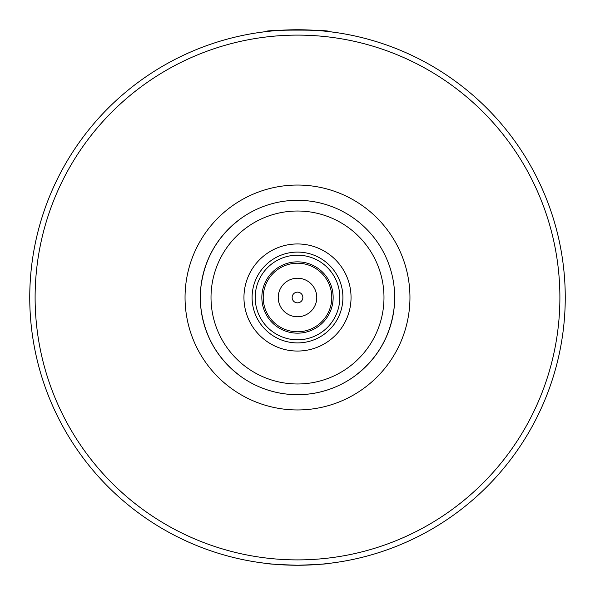 <?xml version="1.0" encoding="UTF-8"?>
<svg xmlns="http://www.w3.org/2000/svg" width="595" height="595" viewBox="0 0 595 595"><rect width="100%" height="100%" fill="white"/><g stroke="black" fill="none" stroke-linecap="round" stroke-linejoin="round"><path stroke-width="0.89" d="M394.262 306.611A97.193 97.193 0 0 0 394.262 288.389A97.193 97.193 0 0 1 394.262 306.611C390.9 335.84 377.409 359.216 353.772 376.747A97.193 97.193 0 0 1 337.99 385.857C325.123 391.696 311.631 394.641 297.5 394.693C283.369 394.641 269.877 391.696 257.01 385.857A97.193 97.193 0 0 1 241.228 376.747C217.591 359.216 204.1 335.84 200.738 306.611A97.193 97.193 0 0 1 200.738 288.389C204.1 259.16 217.591 235.784 241.228 218.253A97.193 97.193 0 0 1 257.01 209.142A97.193 97.193 0 0 0 241.228 218.253M353.772 218.253A97.193 97.193 0 0 0 337.99 209.142A97.193 97.193 0 0 1 353.772 218.253M297.5 394.693A97.193 97.193 0 0 0 381.67 248.903A97.193 97.193 0 0 0 213.33 248.903A97.193 97.193 0 0 0 297.5 394.693A97.193 97.193 0 0 0 381.67 248.903A97.193 97.193 0 0 0 213.33 248.903A97.193 97.193 0 0 0 297.5 394.693M297.5 351.05A53.55 53.55 0 0 0 343.873 270.725A53.55 53.55 0 0 0 251.127 270.725A53.55 53.55 0 0 0 297.5 351.05M297.5 342.906A45.406 45.406 0 0 0 336.822 274.793A45.406 45.406 0 0 0 258.178 274.793A45.406 45.406 0 0 0 297.5 342.906M297.5 339.805A42.305 42.305 0 0 0 334.137 276.348A42.305 42.305 0 0 0 260.863 276.348A42.305 42.305 0 0 0 297.5 339.805M297.5 333.163A35.663 35.663 0 0 0 328.38 279.672A35.663 35.663 0 0 0 266.62 279.672A35.663 35.663 0 0 0 297.5 333.163M297.5 331.772A34.272 34.272 0 0 0 327.183 280.364A34.272 34.272 0 0 0 267.817 280.364A34.272 34.272 0 0 0 297.5 331.772M297.5 316.771A19.271 19.271 0 0 0 314.19 287.868A19.271 19.271 0 0 0 280.81 287.868A19.271 19.271 0 0 0 297.5 316.771M297.5 302.855A5.355 5.355 0 0 0 302.141 294.822A5.355 5.355 0 0 0 292.859 294.822A5.355 5.355 0 0 0 297.5 302.855M277.977 564.536L297.5 565.25A267.75 267.75 0 0 0 529.379 163.625A267.75 267.75 0 0 0 65.621 163.625A267.75 267.75 0 0 0 297.5 565.25C317.009 564.61 327.719 563.963 329.63 563.316L336.406 562.409M336.406 32.591L329.63 31.684C331.601 29.579 263.399 29.579 265.37 31.684L258.594 32.591A267.75 267.75 0 0 0 258.594 562.409L265.37 563.316C267.281 563.963 277.991 564.61 297.5 565.25L297.731 565.25M312.412 564.834L317.023 564.536M317.023 30.464L312.412 30.167M282.588 30.167L277.977 30.464M265.37 31.684C267.281 31.037 277.991 30.39 297.5 29.75C317.009 30.39 327.719 31.037 329.63 31.684M337.99 385.857A97.193 97.193 0 0 0 353.772 376.747M200.738 288.389A97.193 97.193 0 0 0 200.738 306.611M241.228 376.747A97.193 97.193 0 0 0 257.01 385.857M297.5 409.955A112.455 112.455 0 0 0 394.887 241.272A112.455 112.455 0 0 0 200.113 241.272A112.455 112.455 0 0 0 297.5 409.955M297.5 383.983A86.483 86.483 0 0 0 372.396 254.258A86.483 86.483 0 0 0 222.604 254.258A86.483 86.483 0 0 0 297.5 383.983M297.5 559.895A262.395 262.395 0 0 0 524.738 166.303A262.395 262.395 0 0 0 70.262 166.303A262.395 262.395 0 0 0 297.5 559.895"/></g></svg>
